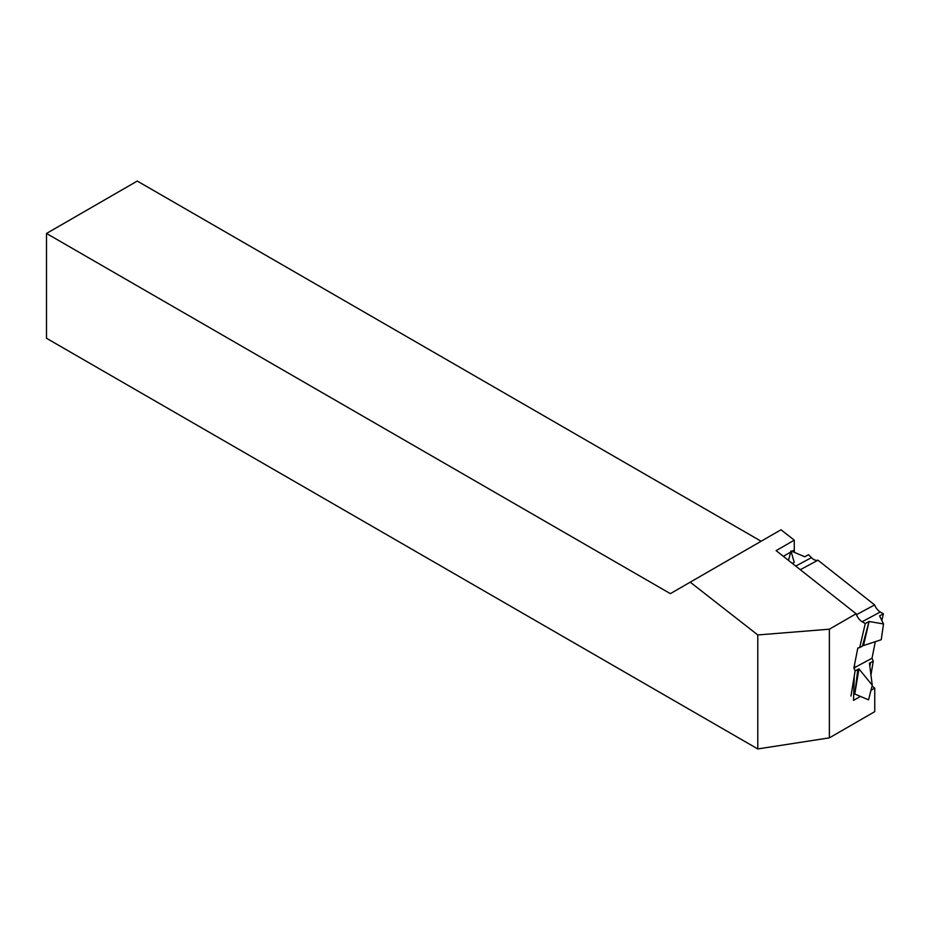 <?xml version="1.0" encoding="UTF-8"?>
<svg xmlns="http://www.w3.org/2000/svg" width="930" height="930" viewBox="0 0 930 930"><rect width="100%" height="100%" fill="white"/><g stroke="black" fill="none" stroke-linecap="round" stroke-linejoin="round"><path stroke-width="1.4" d="M869.817 666.194L870.55 662.613L869.434 663.23L872.27 685.247L868.55 699.848L854.786 694.001L858.936 668.868L872.27 685.247M870.55 662.613L873.247 661.16L872.026 658.254L875.293 641.677M854.507 667.659L872.026 658.254M858.936 668.868L855.112 670.925L853.88 667.996L857.809 648.024L859.715 647.571L865.26 623.542L862.145 621.74A9.626 5.754 61.8 0 1 856.484 614.672L855.658 614.021M873.247 661.16L870.957 675.04M788.535 560.418L790.965 550.92L804.729 556.756L808.554 554.71L811.437 557.651A9.626 5.754 -118.2 0 0 817.97 560.209L874.63 604.93A9.626 5.754 61.8 0 0 880.28 611.998L883.395 613.788L881.838 620.519M855.112 670.925L850.962 696.059M853.705 694.582L854.786 694.001L857.82 669.472L854.786 694.001M792.325 563.417L794.22 562.394L790.965 550.92M800.288 569.706L817.97 560.209M856.484 614.672L874.63 604.93M865.26 623.542L869.073 621.484L863.528 645.525L881.245 639.724L883.5 623.96L869.073 621.484L862.424 646.117L863.528 645.525M883.5 623.96L879.582 615.846L883.395 613.788M859.715 647.571L862.424 646.117L869.073 621.484M757.787 634.946L829.374 629.203L856.112 613.765L776.132 550.63L794.278 540.156L780.991 529.775L670.356 593.642L46.5 233.465L46.5 338.276L757.787 748.941L757.787 634.946L690.223 582.18M829.374 629.203L829.374 737.862L874.758 711.659L874.758 688.13L870.98 690.316M854.252 676.122L853.531 700.383L860.436 696.396M854.461 669.356L854.6 664.311M794.452 552.397A16.043 9.265 60 0 1 794.278 550.014L794.278 540.156M872.073 686.038L874.758 688.13M761.124 541.248L137.268 181.059L46.5 233.465M829.374 737.862L757.787 748.941M795.708 566.091L811.437 557.651M862.145 621.74L880.28 611.998M783.339 556.326L790.663 552.106M791.976 551.339L794.278 550.014"/></g></svg>
